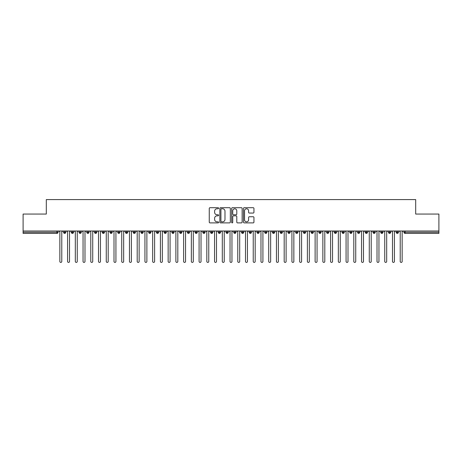 <?xml version="1.0" encoding="UTF-8"?>
<svg xmlns="http://www.w3.org/2000/svg" width="462" height="462" viewBox="0 0 462 462"><rect width="100%" height="100%" fill="white"/><g stroke="black" fill="none" stroke-linecap="round" stroke-linejoin="round"><path stroke-width="0.69" d="M218.624 208.235A0.531 0.531 0 0 0 218.093 207.704L210.025 207.704A0.757 0.757 0 0 0 209.263 208.46L209.263 222.13A0.757 0.757 0 0 0 210.025 222.892L218.093 222.892A0.531 0.531 0 0 0 218.624 222.361A0.531 0.531 0 0 0 218.093 221.829L217.048 221.829A2.431 2.431 0 0 1 214.616 219.398L214.616 218.26A2.431 2.431 0 0 1 217.048 215.829L218.093 215.829A0.531 0.531 0 0 0 218.624 215.298A0.531 0.531 0 0 0 218.093 214.766L217.048 214.766A2.431 2.431 0 0 1 214.616 212.335L214.616 211.198A2.431 2.431 0 0 1 217.048 208.766L218.093 208.766A0.531 0.531 0 0 0 218.624 208.235M253.193 213.057A0.757 0.757 0 0 0 253.95 212.295L253.95 208.46A0.757 0.757 0 0 0 253.193 207.704L244.231 207.704A0.757 0.757 0 0 0 243.474 208.46L243.474 222.13A0.757 0.757 0 0 0 244.231 222.892L253.193 222.892A0.757 0.757 0 0 0 253.95 222.13L253.95 217.498A0.757 0.757 0 0 0 253.193 216.742L249.359 216.742A0.757 0.757 0 0 0 248.596 217.498L248.596 219.797A2.033 2.033 0 0 1 246.564 221.829A2.033 2.033 0 0 1 244.537 219.797L244.537 210.799A2.033 2.033 0 0 1 246.564 208.766A2.033 2.033 0 0 1 248.596 210.799L248.596 212.295A0.757 0.757 0 0 0 249.359 213.057L253.193 213.057M23.1 231L438.9 231L438.9 214.056L415.69 214.056L415.69 199.59L46.31 199.59L46.31 214.056L23.1 214.056L23.1 232.236L56.924 232.236L56.924 231M230.336 208.46A0.757 0.757 0 0 0 229.574 207.704L220.617 207.704A0.757 0.757 0 0 0 219.854 208.46L219.854 222.13A0.757 0.757 0 0 0 220.617 222.892L229.574 222.892A0.757 0.757 0 0 0 230.336 222.13L230.336 208.46M232.426 207.704L241.383 207.704A0.757 0.757 0 0 1 242.146 208.46L242.146 222.13A0.757 0.757 0 0 1 241.383 222.892L237.549 222.892A0.757 0.757 0 0 1 236.792 222.13L236.792 216.586A0.757 0.757 0 0 0 236.03 215.829L233.489 215.829A0.757 0.757 0 0 0 232.727 216.586L232.727 222.361A0.531 0.531 0 0 1 232.195 222.892A0.531 0.531 0 0 1 231.664 222.361L231.664 208.46A0.757 0.757 0 0 1 232.426 207.704M58.085 232.236L56.924 232.236L56.924 233.397A1.161 1.161 0 0 0 58.085 232.236L58.085 231L58.085 232.236A1.161 1.161 0 0 1 56.924 233.397L23.1 233.397L23.1 232.236M438.9 231L438.9 233.397L405.076 233.397A1.161 1.161 0 0 1 403.915 232.236L403.915 231M64.697 231L64.697 233.397A1.161 1.161 0 0 1 63.537 232.236L63.537 231L63.537 232.236A1.161 1.161 0 0 0 64.697 233.397A1.161 1.161 0 0 0 65.823 232.236L65.823 231M72.436 231L72.436 233.397A1.161 1.161 0 0 1 71.275 232.236L71.275 231L71.275 232.236A1.161 1.161 0 0 0 72.436 233.397A1.161 1.161 0 0 0 73.556 232.236L73.556 231M80.169 231L80.169 233.397A1.161 1.161 0 0 1 79.008 232.236L79.008 231L79.008 232.236A1.161 1.161 0 0 0 80.169 233.397A1.161 1.161 0 0 0 81.295 232.236L81.295 231M87.907 231L87.907 233.397A1.161 1.161 0 0 1 86.746 232.236L86.746 231L86.746 232.236A1.161 1.161 0 0 0 87.907 233.397A1.161 1.161 0 0 0 89.027 232.236L89.027 231M95.64 231L95.64 233.397A1.161 1.161 0 0 1 94.485 232.236L94.485 231L94.485 232.236A1.161 1.161 0 0 0 95.64 233.397A1.161 1.161 0 0 0 96.766 232.236L96.766 231M103.378 231L103.378 233.397A1.161 1.161 0 0 1 102.218 232.236L102.218 231L102.218 232.236A1.161 1.161 0 0 0 103.378 233.397A1.161 1.161 0 0 0 104.499 232.236L104.499 231M111.117 231L111.117 233.397A1.161 1.161 0 0 1 109.956 232.236L109.956 231L109.956 232.236A1.161 1.161 0 0 0 111.117 233.397A1.161 1.161 0 0 0 112.237 232.236L112.237 231M118.85 231L118.85 233.397A1.161 1.161 0 0 1 117.689 232.236L117.689 231L117.689 232.236A1.161 1.161 0 0 0 118.85 233.397A1.161 1.161 0 0 0 119.97 232.236L119.97 231M126.588 231L126.588 233.397A1.161 1.161 0 0 1 125.427 232.236L125.427 231L125.427 232.236A1.161 1.161 0 0 0 126.588 233.397A1.161 1.161 0 0 0 127.708 232.236L127.708 231M134.321 231L134.321 233.397A1.161 1.161 0 0 1 133.16 232.236L133.16 231L133.16 232.236A1.161 1.161 0 0 0 134.321 233.397A1.161 1.161 0 0 0 135.441 232.236L135.441 231M142.059 231L142.059 233.397A1.161 1.161 0 0 1 140.898 232.236L140.898 231L140.898 232.236A1.161 1.161 0 0 0 142.059 233.397A1.161 1.161 0 0 0 143.18 232.236L143.18 231M149.792 231L149.792 233.397A1.161 1.161 0 0 1 148.631 232.236L148.631 231L148.631 232.236A1.161 1.161 0 0 0 149.792 233.397A1.161 1.161 0 0 0 150.912 232.236L150.912 231M157.53 231L157.53 233.397A1.161 1.161 0 0 1 156.37 232.236A1.161 1.161 0 0 0 157.53 233.397A1.161 1.161 0 0 1 156.37 232.236L156.37 231M158.651 231L158.651 232.236A1.161 1.161 0 0 1 157.53 233.397A1.161 1.161 0 0 0 158.651 232.236L156.37 232.236M165.263 233.397A1.161 1.161 0 0 1 164.102 232.236L164.102 231L164.102 232.236A1.161 1.161 0 0 0 165.263 233.397A1.161 1.161 0 0 0 166.389 232.236L166.389 231L166.389 232.236A1.161 1.161 0 0 1 165.263 233.397L165.263 232.236L166.389 232.236M173.002 231L173.002 233.397A1.161 1.161 0 0 1 171.841 232.236L171.841 231L171.841 232.236A1.161 1.161 0 0 0 173.002 233.397A1.161 1.161 0 0 0 174.122 232.236L174.122 231M180.734 231L180.734 233.397A1.161 1.161 0 0 1 179.574 232.236L179.574 231L179.574 232.236A1.161 1.161 0 0 0 180.734 233.397A1.161 1.161 0 0 0 181.861 232.236L181.861 231M188.473 231L188.473 232.236L187.312 232.236L187.312 231L187.312 232.236A1.161 1.161 0 0 0 188.473 233.397A1.161 1.161 0 0 0 189.593 232.236L189.593 231L189.593 232.236A1.161 1.161 0 0 1 188.473 233.397A1.161 1.161 0 0 1 187.312 232.236A1.161 1.161 0 0 0 188.473 233.397L188.473 232.236L189.593 232.236M196.206 231L196.206 233.397A1.161 1.161 0 0 1 195.051 232.236L195.051 231L195.051 232.236A1.161 1.161 0 0 0 196.206 233.397A1.161 1.161 0 0 0 197.332 232.236L197.332 231M203.944 231L203.944 233.397A1.161 1.161 0 0 1 202.783 232.236L202.783 231L202.783 232.236A1.161 1.161 0 0 0 203.944 233.397A1.161 1.161 0 0 0 205.064 232.236L205.064 231M211.683 231L211.683 233.397A1.161 1.161 0 0 1 210.522 232.236L210.522 231L210.522 232.236A1.161 1.161 0 0 0 211.683 233.397A1.161 1.161 0 0 0 212.803 232.236L212.803 231M219.415 231L219.415 233.397A1.161 1.161 0 0 1 218.255 232.236L218.255 231M220.536 231L220.536 232.236A1.161 1.161 0 0 1 219.415 233.397A1.161 1.161 0 0 0 220.536 232.236L218.255 232.236A1.161 1.161 0 0 0 219.415 233.397M227.154 233.397A1.161 1.161 0 0 1 225.993 232.236L225.993 231L225.993 232.236A1.161 1.161 0 0 0 227.154 233.397A1.161 1.161 0 0 0 228.274 232.236L228.274 231L228.274 232.236A1.161 1.161 0 0 1 227.154 233.397L227.154 232.236L228.274 232.236M234.887 231L234.887 233.397A1.161 1.161 0 0 1 233.726 232.236L233.726 231M236.007 231L236.007 232.236A1.161 1.161 0 0 1 234.887 233.397A1.161 1.161 0 0 0 236.007 232.236L233.726 232.236A1.161 1.161 0 0 0 234.887 233.397M242.625 231L242.625 233.397A1.161 1.161 0 0 1 241.464 232.236L241.464 231M243.745 231L243.745 232.236L243.745 231M250.358 231L250.358 233.397A1.161 1.161 0 0 1 249.197 232.236A1.161 1.161 0 0 0 250.358 233.397A1.161 1.161 0 0 1 249.197 232.236L249.197 231M251.478 231L251.478 232.236L251.478 231M258.096 231L258.096 233.397A1.161 1.161 0 0 1 256.936 232.236L256.936 231M259.217 231L259.217 232.236L259.217 231M265.829 231L265.829 233.397A1.161 1.161 0 0 1 264.668 232.236L264.668 231M266.949 231L266.949 232.236A1.161 1.161 0 0 1 265.829 233.397A1.161 1.161 0 0 0 266.949 232.236L264.668 232.236A1.161 1.161 0 0 0 265.829 233.397M273.568 231L273.568 233.397A1.161 1.161 0 0 1 272.407 232.236L272.407 231M274.688 231L274.688 232.236L274.688 231M281.3 231L281.3 233.397A1.161 1.161 0 0 1 280.139 232.236L280.139 231M282.426 231L282.426 232.236L282.426 231M289.039 231L289.039 233.397A1.161 1.161 0 0 1 287.878 232.236L287.878 231M290.159 231L290.159 232.236L290.159 231M296.771 231L296.771 233.397A1.161 1.161 0 0 1 295.611 232.236L295.611 231M297.898 231L297.898 232.236A1.161 1.161 0 0 1 296.771 233.397A1.161 1.161 0 0 0 297.898 232.236L295.611 232.236A1.161 1.161 0 0 0 296.771 233.397M304.51 231L304.51 233.397A1.161 1.161 0 0 1 303.349 232.236L303.349 231L303.349 232.236A1.161 1.161 0 0 0 304.51 233.397A1.161 1.161 0 0 0 305.63 232.236L305.63 231M312.243 231L312.243 233.397A1.161 1.161 0 0 1 311.088 232.236L311.088 231M313.369 231L313.369 232.236L313.369 231M319.981 231L319.981 233.397A1.161 1.161 0 0 1 318.82 232.236A1.161 1.161 0 0 0 319.981 233.397A1.161 1.161 0 0 1 318.82 232.236L318.82 231M321.102 231L321.102 232.236L321.102 231M327.72 231L327.72 233.397A1.161 1.161 0 0 1 326.559 232.236L326.559 231L326.559 232.236A1.161 1.161 0 0 0 327.72 233.397A1.161 1.161 0 0 0 328.84 232.236L328.84 231M335.452 231L335.452 233.397A1.161 1.161 0 0 1 334.292 232.236A1.161 1.161 0 0 0 335.452 233.397A1.161 1.161 0 0 1 334.292 232.236L334.292 231M336.573 231L336.573 232.236A1.161 1.161 0 0 1 335.452 233.397A1.161 1.161 0 0 0 336.573 232.236L334.292 232.236M343.191 231L343.191 233.397A1.161 1.161 0 0 1 342.03 232.236L342.03 231L342.03 232.236A1.161 1.161 0 0 0 343.191 233.397A1.161 1.161 0 0 0 344.311 232.236L344.311 231M350.924 231L350.924 233.397A1.161 1.161 0 0 1 349.763 232.236L349.763 231M352.044 231L352.044 232.236L352.044 231M358.662 231L358.662 233.397A1.161 1.161 0 0 1 357.501 232.236A1.161 1.161 0 0 0 358.662 233.397A1.161 1.161 0 0 1 357.501 232.236L357.501 231M359.783 231L359.783 232.236L359.783 231M366.395 231L366.395 233.397A1.161 1.161 0 0 1 365.234 232.236L365.234 231M367.515 231L367.515 232.236L367.515 231M374.133 231L374.133 233.397A1.161 1.161 0 0 1 372.973 232.236L372.973 231M375.254 231L375.254 232.236A1.161 1.161 0 0 1 374.133 233.397A1.161 1.161 0 0 0 375.254 232.236L372.973 232.236A1.161 1.161 0 0 0 374.133 233.397M381.866 231L381.866 233.397A1.161 1.161 0 0 1 380.705 232.236A1.161 1.161 0 0 0 381.866 233.397A1.161 1.161 0 0 1 380.705 232.236L380.705 231M382.992 231L382.992 232.236A1.161 1.161 0 0 1 381.866 233.397A1.161 1.161 0 0 0 382.992 232.236L380.705 232.236M389.605 231L389.605 233.397A1.161 1.161 0 0 1 388.444 232.236A1.161 1.161 0 0 0 389.605 233.397A1.161 1.161 0 0 1 388.444 232.236L388.444 231M390.725 231L390.725 232.236L390.725 231M397.337 231L397.337 233.397A1.161 1.161 0 0 1 396.177 232.236L396.177 231L396.177 232.236A1.161 1.161 0 0 0 397.337 233.397A1.161 1.161 0 0 0 398.463 232.236L398.463 231M165.263 231L165.263 232.236L164.102 232.236M227.154 231L227.154 232.236L225.993 232.236M242.625 233.397A1.161 1.161 0 0 0 243.745 232.236A1.161 1.161 0 0 1 242.625 233.397A1.161 1.161 0 0 1 241.464 232.236L243.745 232.236M250.358 233.397A1.161 1.161 0 0 0 251.478 232.236A1.161 1.161 0 0 1 250.358 233.397M258.096 233.397A1.161 1.161 0 0 0 259.217 232.236A1.161 1.161 0 0 1 258.096 233.397A1.161 1.161 0 0 1 256.936 232.236L259.217 232.236M273.568 233.397A1.161 1.161 0 0 0 274.688 232.236A1.161 1.161 0 0 1 273.568 233.397A1.161 1.161 0 0 1 272.407 232.236L274.688 232.236M281.3 233.397A1.161 1.161 0 0 0 282.426 232.236A1.161 1.161 0 0 1 281.3 233.397A1.161 1.161 0 0 1 280.139 232.236L282.426 232.236M289.039 233.397A1.161 1.161 0 0 0 290.159 232.236A1.161 1.161 0 0 1 289.039 233.397A1.161 1.161 0 0 1 287.878 232.236L290.159 232.236M312.243 233.397A1.161 1.161 0 0 0 313.369 232.236A1.161 1.161 0 0 1 312.243 233.397A1.161 1.161 0 0 1 311.088 232.236L313.369 232.236M319.981 233.397A1.161 1.161 0 0 0 321.102 232.236A1.161 1.161 0 0 1 319.981 233.397M350.924 233.397A1.161 1.161 0 0 0 352.044 232.236A1.161 1.161 0 0 1 350.924 233.397A1.161 1.161 0 0 1 349.763 232.236L352.044 232.236M358.662 233.397A1.161 1.161 0 0 0 359.783 232.236A1.161 1.161 0 0 1 358.662 233.397M366.395 233.397A1.161 1.161 0 0 0 367.515 232.236A1.161 1.161 0 0 1 366.395 233.397A1.161 1.161 0 0 1 365.234 232.236L367.515 232.236M389.605 233.397A1.161 1.161 0 0 0 390.725 232.236A1.161 1.161 0 0 1 389.605 233.397M405.076 233.397A1.161 1.161 0 0 1 403.915 232.236A1.161 1.161 0 0 0 405.076 233.397L405.076 232.236L438.9 232.236M221.454 208.766A0.531 0.531 0 0 0 220.923 209.298L220.923 221.292A0.531 0.531 0 0 0 221.454 221.829L222.551 221.829A2.431 2.431 0 0 0 224.982 219.398L224.982 211.198A2.431 2.431 0 0 0 222.551 208.766L221.454 208.766M236.792 210.834A2.033 2.033 0 0 0 234.76 208.807A2.033 2.033 0 0 0 232.727 210.834L232.727 214.004A0.757 0.757 0 0 0 233.489 214.766L236.03 214.766A0.757 0.757 0 0 0 236.792 214.004L236.792 210.834M59.846 261.44L59.846 231.964L59.846 261.44A0.964 0.964 0 0 0 60.811 262.41A0.964 0.964 0 0 0 61.781 261.44L61.781 231.964L61.781 261.44M62.745 231L61.781 231.964M59.846 231.964L58.876 231M67.579 261.44L67.579 231.964L67.579 261.44A0.964 0.964 0 0 0 68.549 262.41A0.964 0.964 0 0 0 69.514 261.44L69.514 231.964L69.514 261.44M75.318 261.44L75.318 231.964L75.318 261.44A0.964 0.964 0 0 0 76.282 262.41A0.964 0.964 0 0 0 77.252 261.44L77.252 231.964L77.252 261.44M83.05 261.44L83.05 231.964L83.05 261.44A0.964 0.964 0 0 0 84.02 262.41A0.964 0.964 0 0 0 84.985 261.44L84.985 231.964L84.985 261.44M90.789 261.44L90.789 231.964L90.789 261.44A0.964 0.964 0 0 0 91.753 262.41A0.964 0.964 0 0 0 92.723 261.44L92.723 231.964L92.723 261.44M70.484 231L69.514 231.964M67.579 231.964L66.615 231M78.217 231L77.252 231.964M75.318 231.964L74.347 231M85.955 231L84.985 231.964M83.05 231.964L82.086 231M93.688 231L92.723 231.964M90.789 231.964L89.819 231M98.522 261.44L98.522 231.964L98.522 261.44A0.964 0.964 0 0 0 99.492 262.41A0.964 0.964 0 0 0 100.456 261.44L100.456 231.964L100.456 261.44M101.426 231L100.456 231.964M98.522 231.964L97.557 231M106.26 261.44L106.26 231.964L106.26 261.44A0.964 0.964 0 0 0 107.224 262.41A0.964 0.964 0 0 0 108.195 261.44L108.195 231.964L108.195 261.44M113.999 261.44L113.999 231.964L113.999 261.44A0.964 0.964 0 0 0 114.963 262.41A0.964 0.964 0 0 0 115.927 261.44L115.927 231.964L115.927 261.44M121.731 261.44L121.731 231.964L121.731 261.44A0.964 0.964 0 0 0 122.701 262.41A0.964 0.964 0 0 0 123.666 261.44L123.666 231.964L123.666 261.44M129.47 261.44L129.47 231.964L129.47 261.44A0.964 0.964 0 0 0 130.434 262.41A0.964 0.964 0 0 0 131.399 261.44L131.399 231.964L131.399 261.44M109.159 231L108.195 231.964M106.26 231.964L105.296 231M116.898 231L115.927 231.964M113.999 231.964L113.028 231M124.63 231L123.666 231.964M121.731 231.964L120.767 231M132.369 231L131.399 231.964M129.47 231.964L128.5 231M137.202 261.44L137.202 231.964L137.202 261.44A0.964 0.964 0 0 0 138.173 262.41A0.964 0.964 0 0 0 139.137 261.44L139.137 231.964L139.137 261.44M144.941 261.44L144.941 231.964L144.941 261.44A0.964 0.964 0 0 0 145.905 262.41A0.964 0.964 0 0 0 146.876 261.44L146.876 231.964L146.876 261.44M152.674 261.44L152.674 231.964L152.674 261.44A0.964 0.964 0 0 0 153.644 262.41A0.964 0.964 0 0 0 154.608 261.44L154.608 231.964L154.608 261.44M160.412 261.44L160.412 231.964L160.412 261.44A0.964 0.964 0 0 0 161.377 262.41A0.964 0.964 0 0 0 162.347 261.44L162.347 231.964L162.347 261.44M168.145 261.44L168.145 231.964L168.145 261.44A0.964 0.964 0 0 0 169.115 262.41A0.964 0.964 0 0 0 170.08 261.44L170.08 231.964L170.08 261.44M140.101 231L139.137 231.964M137.202 231.964L136.238 231M147.84 231L146.876 231.964M144.941 231.964L143.971 231M155.578 231L154.608 231.964M152.674 231.964L151.709 231M163.311 231L162.347 231.964M160.412 231.964L159.442 231M171.05 231L170.08 231.964M168.145 231.964L167.18 231M175.883 261.44L175.883 231.964L175.883 261.44A0.964 0.964 0 0 0 176.848 262.41A0.964 0.964 0 0 0 177.818 261.44L177.818 231.964L177.818 261.44M178.782 231L177.818 231.964M175.883 231.964L174.913 231M183.616 261.44L183.616 231.964L183.616 261.44A0.964 0.964 0 0 0 184.586 262.41A0.964 0.964 0 0 0 185.551 261.44L185.551 231.964L185.551 261.44M186.521 231L185.551 231.964M183.616 231.964L182.652 231M191.355 261.44L191.355 231.964L191.355 261.44A0.964 0.964 0 0 0 192.319 262.41A0.964 0.964 0 0 0 193.289 261.44L193.289 231.964L193.289 261.44M194.254 231L193.289 231.964M191.355 231.964L190.384 231M199.087 261.44L199.087 231.964L199.087 261.44A0.964 0.964 0 0 0 200.058 262.41A0.964 0.964 0 0 0 201.022 261.44L201.022 231.964L201.022 261.44M201.992 231L201.022 231.964M199.087 231.964L198.123 231M206.826 261.44L206.826 231.964L206.826 261.44A0.964 0.964 0 0 0 207.79 262.41A0.964 0.964 0 0 0 208.76 261.44L208.76 231.964L208.76 261.44M209.725 231L208.76 231.964M206.826 231.964L205.861 231M214.559 261.44L214.559 231.964L214.559 261.44A0.964 0.964 0 0 0 215.529 262.41A0.964 0.964 0 0 0 216.493 261.44L216.493 231.964L216.493 261.44M217.463 231L216.493 231.964M214.559 231.964L213.594 231M222.297 261.44L222.297 231.964L222.297 261.44A0.964 0.964 0 0 0 223.262 262.41A0.964 0.964 0 0 0 224.232 261.44L224.232 231.964L224.232 261.44M225.196 231L224.232 231.964M222.297 231.964L221.333 231M230.036 261.44L230.036 231.964L230.036 261.44A0.964 0.964 0 0 0 231 262.41A0.964 0.964 0 0 0 231.964 261.44L231.964 231.964L231.964 261.44M232.935 231L231.964 231.964M230.036 231.964L229.065 231M237.768 261.44L237.768 231.964L237.768 261.44A0.964 0.964 0 0 0 238.738 262.41A0.964 0.964 0 0 0 239.703 261.44L239.703 231.964L239.703 261.44M240.667 231L239.703 231.964M237.768 231.964L236.804 231M245.507 261.44L245.507 231.964L245.507 261.44A0.964 0.964 0 0 0 246.471 262.41A0.964 0.964 0 0 0 247.441 261.44L247.441 231.964L247.441 261.44M248.406 231L247.441 231.964M245.507 231.964L244.537 231M253.24 261.44L253.24 231.964L253.24 261.44A0.964 0.964 0 0 0 254.21 262.41A0.964 0.964 0 0 0 255.174 261.44L255.174 231.964L255.174 261.44M256.139 231L255.174 231.964M253.24 231.964L252.275 231M260.978 261.44L260.978 231.964L260.978 261.44A0.964 0.964 0 0 0 261.942 262.41A0.964 0.964 0 0 0 262.913 261.44L262.913 231.964L262.913 261.44M263.877 231L262.913 231.964M260.978 231.964L260.008 231M268.711 261.44L268.711 231.964L268.711 261.44A0.964 0.964 0 0 0 269.681 262.41A0.964 0.964 0 0 0 270.645 261.44L270.645 231.964L270.645 261.44M271.616 231L270.645 231.964M268.711 231.964L267.746 231M276.449 261.44L276.449 231.964L276.449 261.44A0.964 0.964 0 0 0 277.414 262.41A0.964 0.964 0 0 0 278.384 261.44L278.384 231.964L278.384 261.44M279.348 231L278.384 231.964M276.449 231.964L275.479 231M284.182 261.44L284.182 231.964L284.182 261.44A0.964 0.964 0 0 0 285.152 262.41A0.964 0.964 0 0 0 286.117 261.44L286.117 231.964L286.117 261.44M287.087 231L286.117 231.964M284.182 231.964L283.218 231M291.92 261.44L291.92 231.964L291.92 261.44A0.964 0.964 0 0 0 292.885 262.41A0.964 0.964 0 0 0 293.855 261.44L293.855 231.964L293.855 261.44M294.82 231L293.855 231.964M291.92 231.964L290.95 231M299.653 261.44L299.653 231.964L299.653 261.44A0.964 0.964 0 0 0 300.623 262.41A0.964 0.964 0 0 0 301.588 261.44L301.588 231.964L301.588 261.44M302.558 231L301.588 231.964M299.653 231.964L298.689 231M307.392 261.44L307.392 231.964L307.392 261.44A0.964 0.964 0 0 0 308.356 262.41A0.964 0.964 0 0 0 309.326 261.44L309.326 231.964L309.326 261.44M310.291 231L309.326 231.964M307.392 231.964L306.422 231M315.124 261.44L315.124 231.964L315.124 261.44A0.964 0.964 0 0 0 316.095 262.41A0.964 0.964 0 0 0 317.059 261.44L317.059 231.964L317.059 261.44M318.029 231L317.059 231.964M315.124 231.964L314.16 231M322.863 261.44L322.863 231.964L322.863 261.44A0.964 0.964 0 0 0 323.827 262.41A0.964 0.964 0 0 0 324.798 261.44L324.798 231.964L324.798 261.44M325.762 231L324.798 231.964M322.863 231.964L321.899 231M330.601 261.44L330.601 231.964L330.601 261.44A0.964 0.964 0 0 0 331.566 262.41A0.964 0.964 0 0 0 332.53 261.44L332.53 231.964L332.53 261.44M333.5 231L332.53 231.964M330.601 231.964L329.631 231M338.334 261.44L338.334 231.964L338.334 261.44A0.964 0.964 0 0 0 339.299 262.41A0.964 0.964 0 0 0 340.269 261.44L340.269 231.964L340.269 261.44M341.233 231L340.269 231.964M338.334 231.964L337.37 231M346.073 261.44L346.073 231.964L346.073 261.44A0.964 0.964 0 0 0 347.037 262.41A0.964 0.964 0 0 0 348.002 261.44L348.002 231.964L348.002 261.44M348.972 231L348.002 231.964M346.073 231.964L345.102 231M353.805 261.44L353.805 231.964L353.805 261.44A0.964 0.964 0 0 0 354.776 262.41A0.964 0.964 0 0 0 355.74 261.44L355.74 231.964L355.74 261.44M356.704 231L355.74 231.964M353.805 231.964L352.841 231M361.544 261.44L361.544 231.964L361.544 261.44A0.964 0.964 0 0 0 362.508 262.41A0.964 0.964 0 0 0 363.478 261.44L363.478 231.964L363.478 261.44M364.443 231L363.478 231.964M361.544 231.964L360.574 231M369.277 261.44L369.277 231.964L369.277 261.44A0.964 0.964 0 0 0 370.247 262.41A0.964 0.964 0 0 0 371.211 261.44L371.211 231.964L371.211 261.44M372.181 231L371.211 231.964M369.277 231.964L368.312 231M377.015 261.44L377.015 231.964L377.015 261.44A0.964 0.964 0 0 0 377.98 262.41A0.964 0.964 0 0 0 378.95 261.44L378.95 231.964L378.95 261.44M379.914 231L378.95 231.964M377.015 231.964L376.045 231M384.748 261.44L384.748 231.964L384.748 261.44A0.964 0.964 0 0 0 385.718 262.41A0.964 0.964 0 0 0 386.682 261.44L386.682 231.964L386.682 261.44M387.653 231L386.682 231.964M384.748 231.964L383.783 231M392.486 261.44L392.486 231.964L392.486 261.44A0.964 0.964 0 0 0 393.451 262.41A0.964 0.964 0 0 0 394.421 261.44L394.421 231.964L394.421 261.44M395.385 231L394.421 231.964M392.486 231.964L391.516 231M400.219 261.44L400.219 231.964L400.219 261.44A0.964 0.964 0 0 0 401.189 262.41A0.964 0.964 0 0 0 402.154 261.44L402.154 231.964L402.154 261.44M403.124 231L402.154 231.964M400.219 231.964L399.255 231M405.076 231L405.076 232.236L403.915 232.236M63.537 232.236A1.161 1.161 0 0 0 64.697 233.397A1.161 1.161 0 0 0 65.823 232.236L63.537 232.236M71.275 232.236A1.161 1.161 0 0 0 72.436 233.397A1.161 1.161 0 0 0 73.556 232.236L71.275 232.236M79.008 232.236A1.161 1.161 0 0 0 80.169 233.397A1.161 1.161 0 0 0 81.295 232.236L79.008 232.236M86.746 232.236A1.161 1.161 0 0 0 87.907 233.397A1.161 1.161 0 0 0 89.027 232.236L86.746 232.236M94.485 232.236A1.161 1.161 0 0 0 95.64 233.397A1.161 1.161 0 0 0 96.766 232.236L94.485 232.236M102.218 232.236L104.499 232.236A1.161 1.161 0 0 1 103.378 233.397M109.956 232.236A1.161 1.161 0 0 0 111.117 233.397A1.161 1.161 0 0 0 112.237 232.236L109.956 232.236M117.689 232.236L119.97 232.236A1.161 1.161 0 0 1 118.85 233.397M125.427 232.236A1.161 1.161 0 0 0 126.588 233.397A1.161 1.161 0 0 0 127.708 232.236L125.427 232.236M133.16 232.236A1.161 1.161 0 0 0 134.321 233.397A1.161 1.161 0 0 0 135.441 232.236L133.16 232.236M140.898 232.236A1.161 1.161 0 0 0 142.059 233.397A1.161 1.161 0 0 0 143.18 232.236L140.898 232.236M148.631 232.236A1.161 1.161 0 0 0 149.792 233.397A1.161 1.161 0 0 0 150.912 232.236L148.631 232.236M171.841 232.236L174.122 232.236A1.161 1.161 0 0 1 173.002 233.397M179.574 232.236A1.161 1.161 0 0 0 180.734 233.397A1.161 1.161 0 0 0 181.861 232.236L179.574 232.236M195.051 232.236L197.332 232.236A1.161 1.161 0 0 1 196.206 233.397M202.783 232.236A1.161 1.161 0 0 0 203.944 233.397A1.161 1.161 0 0 0 205.064 232.236L202.783 232.236M210.522 232.236L212.803 232.236A1.161 1.161 0 0 1 211.683 233.397M249.197 232.236L251.478 232.236M303.349 232.236L305.63 232.236A1.161 1.161 0 0 1 304.51 233.397M318.82 232.236L321.102 232.236M326.559 232.236A1.161 1.161 0 0 0 327.72 233.397A1.161 1.161 0 0 0 328.84 232.236L326.559 232.236M342.03 232.236L344.311 232.236A1.161 1.161 0 0 1 343.191 233.397M357.501 232.236L359.783 232.236M388.444 232.236L390.725 232.236M396.177 232.236A1.161 1.161 0 0 0 397.337 233.397A1.161 1.161 0 0 0 398.463 232.236L396.177 232.236"/></g></svg>
